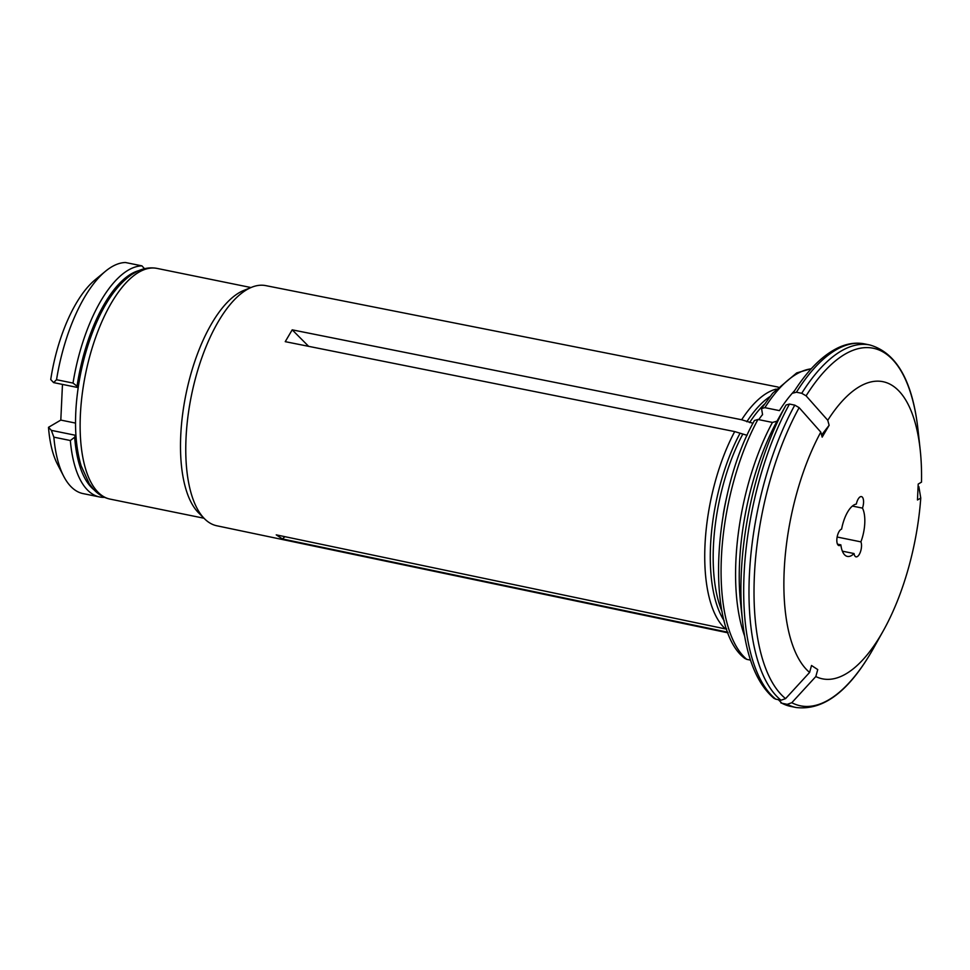 <?xml version="1.0" encoding="UTF-8"?>
<svg xmlns="http://www.w3.org/2000/svg" width="970" height="970" viewBox="0 0 970 970"><rect width="100%" height="100%" fill="white"/><g stroke="black" fill="none" stroke-linecap="round" stroke-linejoin="round"><path stroke-width="1.45" d="M75.527 423.09L60.807 420.083L62.468 384.411M51.374 430.365L75.333 435.251L74.666 437.215A623.383 541.939 137.9 0 1 70.337 440.513L53.859 437.155A605.632 526.504 137.9 0 1 51.374 430.365A5544.823 1765.582 -177.3 0 1 48.5 427.309L60.807 420.083M138.807 270.63A114.351 47.603 101.5 0 0 77.042 386.205L77.564 387.479L78.267 387.066M77.564 387.479L53.605 382.604A605.632 291.521 26.1 0 1 56.539 379.719A117.709 48.997 -78.5 0 1 105.512 271.236A117.709 48.997 -78.5 0 1 125.457 262.506L141.935 265.865A117.709 48.997 101.5 0 0 73.017 383.077A623.383 300.069 26.1 0 1 77.042 386.205M105.512 271.236L95.133 279.809A105.936 44.099 -78.5 0 0 50.731 379.537A5544.823 1765.582 2.7 0 0 53.605 382.604M74.666 437.215A114.351 47.603 101.5 0 0 94.138 489.911M144.518 268.714A623.383 414.772 -144.4 0 0 141.935 265.865M70.337 440.513A117.709 48.997 101.5 0 0 99.583 496.955A117.709 48.997 101.5 0 0 104.578 497.355M73.017 383.077L56.539 379.719M99.583 496.955L83.105 493.609A117.709 48.997 -78.5 0 1 63.729 476.331A117.709 48.997 -78.5 0 1 53.859 437.155M63.729 476.331L57.533 464.387A105.936 44.099 -78.5 0 1 48.5 427.309M841.608 529.135A26.699 11.119 -78.5 0 1 856.34 504.073A8.403 3.504 -78.5 0 1 861.433 496.591A8.403 3.504 -78.5 0 1 862.476 508.11A26.699 11.119 -78.5 0 1 860.899 541.866A8.403 3.504 -78.5 0 1 860.584 551.445A8.403 3.504 -78.5 0 1 856.037 556.853A8.403 3.504 -78.5 0 1 854.036 553.543A26.699 11.119 -78.5 0 1 847.38 556.416A26.699 11.119 -78.5 0 1 840.869 544.861A8.403 3.504 -78.5 0 1 838.965 545.589A8.403 3.504 -78.5 0 1 837.061 537.465A8.403 3.504 -78.5 0 1 841.608 529.135M726.627 628.851L725.511 628.936A125.469 52.234 -78.5 0 1 734.714 431.577L747.106 435.324M744.633 636.041A151.344 63.001 -78.5 0 1 772.447 422.435L777.006 421.186A176492.458 102073.585 30.5 0 1 786.064 404.999L789.483 404.053A184.979 77.006 101.5 0 0 775.733 699.152L781.02 700.231A184.979 77.006 -78.5 0 1 794.782 405.133L789.483 404.053M752.987 423.284L741.662 419.755A125.469 52.234 -78.5 0 1 776.23 389.115M918.857 486.637A170888.634 54414.563 2.7 0 1 920.76 498.059A151.623 63.111 -78.5 0 1 883.306 630.767A151.623 63.111 -78.5 0 1 815.818 676.539L817.746 669.591L811.526 665.493L809.598 672.44A170888.634 153247.196 123.4 0 1 785.579 698.618L781.02 700.231M773.975 698.327L775.733 699.152M750.513 660.121L746.754 659.357A151.344 63.001 -78.5 0 1 757.934 419.476L754.539 420.471M744.96 658.46L746.754 659.357M725.511 628.936L276.244 534.858L282.452 538.956L284.901 536.677M920.76 498.059L917.462 499.986L918.202 484.066L921.5 482.138A151.623 63.111 -78.5 0 0 920.19 449.74L918.056 430.134C912.649 381.149 896.583 352.765 869.884 344.98A184.979 77.006 -78.5 0 0 801.729 393.299L796.431 392.219L793.06 393.092C807.67 369.885 823.118 354.571 839.426 347.151C848.01 343.38 856.401 342.289 864.585 343.901A184.979 77.006 101.5 0 0 796.431 392.219M821.59 434.984L829.132 425.296L827.762 420.289A170888.634 98832.633 -149.5 0 0 806.094 395.833L801.729 393.299M794.636 390.631A151.344 63.001 -78.5 0 0 779.407 410.613L764.881 407.655A151.344 63.001 -78.5 0 1 811.187 368.83M762.578 414.736L761.559 408.552L764.881 407.655M741.662 419.755L292.2 329.836L308.642 346.338M734.714 431.577L285.241 341.658L292.2 329.836M809.598 672.44A151.623 63.111 -78.5 0 1 820.802 432.111L822.172 437.13L829.132 425.296M837.486 544.17L840.869 544.861M837.134 537.016L860.899 541.866M842.372 551.166L854.036 553.543M852.375 506.061L862.476 508.11M728.082 632.864L216.831 525.776A122.547 51.01 -78.5 0 1 206.064 520.211A122.547 51.01 -78.5 0 1 204.597 518.841L198.595 512.851A117.709 48.997 -78.5 0 1 185.925 394.426A117.709 48.997 -78.5 0 1 243.919 290.382L251.788 287.217A122.547 51.01 -78.5 0 1 265.756 285.616L778.158 387.078M204.597 518.841A122.547 51.01 -78.5 0 1 191.417 395.542A122.547 51.01 -78.5 0 1 251.788 287.217M727.839 632.222L282.452 538.956M820.802 432.111A170888.634 98832.633 -149.5 0 0 799.147 407.655L794.782 405.133M815.818 676.539A170888.634 153247.196 123.4 0 1 791.799 702.716L787.24 704.329L781.941 703.25A184.979 77.006 101.5 0 0 790.732 706.415L796.03 707.494A184.979 77.006 -78.5 0 1 787.24 704.329M827.762 420.289A151.623 63.111 -78.5 0 1 920.19 449.74M778.716 700.061L781.941 703.25L780.838 702.862L790.732 706.415M772.447 422.435L757.934 419.476M724.19 620.788A124.002 51.616 -78.5 0 1 739.867 433.59M722.044 611.488A123.602 51.446 -78.5 0 1 742.656 434.414M723.244 514.427A123.602 51.446 -78.5 0 1 727.379 494.179M777.006 421.186A154.703 64.396 101.5 0 0 740.631 603.619L742.559 621.261A182.457 75.951 -78.5 0 1 786.064 404.999M746.815 421.756A124.002 51.616 -78.5 0 1 769.84 396.669M749.604 422.593A123.602 51.446 -78.5 0 1 764.239 404.381M758.722 419.646A123.602 51.446 -78.5 0 1 762.529 414.554M157.067 268.411C150.532 267.162 143.996 268.108 137.485 271.224L132.065 274.292C117.334 284.501 104.736 302.373 94.26 327.908C84.39 352.425 78.364 378.324 76.181 405.642C74.472 428.97 76.121 449.025 81.128 465.818L89.288 483.775L93.302 489.013C98.043 494.336 103.632 497.707 110.071 499.101A117.709 48.997 -78.5 0 1 85.554 373.971A117.709 48.997 -78.5 0 1 157.067 268.411L250.987 287.544M785.579 698.618A182.457 75.951 -78.5 0 1 799.147 407.655M883.306 630.767L873.667 647.972A182.457 75.951 -78.5 0 1 791.799 702.716M806.094 395.833A182.457 75.951 -78.5 0 1 918.056 430.134M110.071 499.101L203.979 518.235M873.667 647.972C849.526 690.943 823.651 710.78 796.03 707.494M761.535 408.479L772.629 393.226L796.685 372.929L811.381 368.624M744.911 658.472C705.02 629.36 712.198 495.003 754.478 420.483M742.559 621.261C746.657 658.29 757.134 683.983 773.963 698.327M864.585 343.901L869.884 344.98"/></g></svg>
